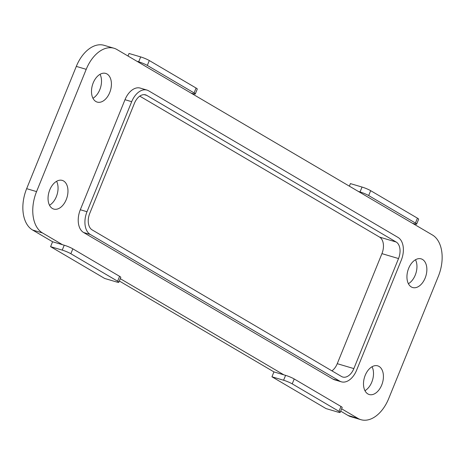 <?xml version="1.0" encoding="UTF-8"?>
<svg xmlns="http://www.w3.org/2000/svg" width="465" height="465" viewBox="0 0 465 465"><rect width="100%" height="100%" fill="white"/><g stroke="black" fill="none" stroke-linecap="round" stroke-linejoin="round"><path stroke-width="0.7" d="M63.595 180.984A14.956 9.405 -73.5 0 1 66.669 198.508A14.956 9.405 -73.5 0 1 53.766 209.076A14.956 9.405 -73.5 0 1 52.423 208.494A14.956 9.405 -73.5 0 1 49.348 190.97A14.956 9.405 -73.5 0 1 62.252 180.397A14.956 9.405 -73.5 0 1 63.595 180.984M56.596 181.292A14.956 9.405 -73.5 0 1 49.511 205.251M95.866 101.504A14.956 9.405 106.5 0 0 97.208 102.091A14.956 9.405 106.5 0 0 110.112 91.524A14.956 9.405 106.5 0 0 107.037 73.993A14.956 9.405 106.5 0 0 105.695 73.412A14.956 9.405 106.5 0 0 92.791 83.979A14.956 9.405 106.5 0 0 95.866 101.504M92.954 98.266A14.956 9.405 106.5 0 0 100.045 74.301M422.487 259.441A14.956 9.405 -73.5 0 1 425.562 276.966A14.956 9.405 -73.5 0 1 412.658 287.533A14.956 9.405 -73.5 0 1 411.316 286.952A14.956 9.405 -73.5 0 1 408.241 269.421A14.956 9.405 -73.5 0 1 421.145 258.854A14.956 9.405 -73.5 0 1 422.487 259.441M415.489 259.749A14.956 9.405 -73.5 0 1 408.404 283.708M367.873 393.936A14.956 9.405 106.5 0 0 369.216 394.523A14.956 9.405 106.5 0 0 382.12 383.956A14.956 9.405 106.5 0 0 379.045 366.426A14.956 9.405 106.5 0 0 377.702 365.845A14.956 9.405 106.5 0 0 364.798 376.412A14.956 9.405 106.5 0 0 367.873 393.936M364.955 390.699A14.956 9.405 106.5 0 0 372.047 366.734M341.641 408.811L357.945 418.39A33.23 20.896 106.5 0 0 360.927 419.692A33.23 20.896 106.5 0 0 388.694 398.604L438.344 276.332A33.23 20.896 106.5 0 0 432.415 234.982L191.063 93.099L192.795 93.61A6.644 0.796 -157.9 0 0 195.288 93.953A6.644 0.796 -157.9 0 0 194.085 92.924L147.318 65.431A6.644 0.796 -157.9 0 0 138.692 61.804L136.96 61.293L116.971 49.54A33.23 20.896 106.5 0 0 113.983 48.244A33.23 20.896 106.5 0 0 86.217 69.326L36.566 191.597A33.23 20.896 106.5 0 0 42.495 232.948L62.484 244.7L52.574 241.765L32.585 230.018L42.495 232.948M120.278 278.675L283.848 374.837L285.586 375.348A6.644 0.796 22.1 0 1 294.206 378.969L340.973 406.462A6.644 0.796 22.1 0 1 342.176 407.497L340.188 412.391A6.644 0.796 -157.9 0 0 338.991 411.356L340.973 406.462M119.331 281.011L273.937 371.901L283.848 374.837M340.694 411.147L348.029 415.46A33.23 20.896 106.5 0 0 351.017 416.756L360.927 419.692M136.96 61.293L191.063 93.099M146.963 90.082L140.273 88.1A18.28 11.491 106.5 0 0 124.998 99.702L80.311 209.744A18.28 11.491 106.5 0 0 83.572 232.488L332.998 379.115A18.28 11.491 106.5 0 0 334.637 379.829L341.327 381.812A18.28 11.491 106.5 0 0 356.603 370.216L401.289 260.168A18.28 11.491 106.5 0 0 398.028 237.429L148.602 90.797A18.28 11.491 106.5 0 0 146.963 90.082A18.28 11.491 106.5 0 0 131.688 101.678L87.007 211.726A18.28 11.491 106.5 0 0 90.262 234.465L339.688 381.097A18.28 11.491 106.5 0 0 341.327 381.812M331.917 370.849A13.293 8.358 106.5 0 0 337.253 363.682L381.934 253.64A13.293 8.358 106.5 0 0 379.562 237.098L139.773 96.133M113.983 48.244L104.073 45.308A33.23 20.896 106.5 0 0 76.306 66.396L26.656 188.668A33.23 20.896 106.5 0 0 32.585 230.018M138.692 61.804L140.68 56.916L129.032 53.469L127.997 56.021M358.323 191.429L360.055 191.94L362.043 187.052L350.401 183.605L349.36 186.157M340.188 412.391A6.644 0.796 -157.9 0 1 337.7 412.042L326.052 408.596L271.949 376.795L273.937 371.901M50.586 246.659L104.689 278.465L116.337 281.912A6.644 0.796 -157.9 0 0 118.825 282.255A6.644 0.796 -157.9 0 0 117.622 281.22L70.854 253.727A6.644 0.796 -157.9 0 0 62.234 250.106L50.586 246.659L52.574 241.765M146.742 95.383A13.293 8.358 106.5 0 0 145.545 94.86A13.293 8.358 106.5 0 0 134.437 103.294L89.757 213.342A13.293 8.358 106.5 0 0 92.128 229.879L341.548 376.511A13.293 8.358 106.5 0 0 342.746 377.028A13.293 8.358 106.5 0 0 353.853 368.594L398.534 258.552A13.293 8.358 106.5 0 0 396.163 242.009L146.742 95.383L144.266 94.651M362.043 187.052A6.644 0.796 22.1 0 1 370.669 190.673L417.436 218.166A6.644 0.796 22.1 0 1 418.64 219.201L416.652 224.089A6.644 0.796 -157.9 0 1 414.164 223.746L412.426 223.235M370.669 190.673L368.681 195.562L415.448 223.055L417.436 218.166M416.652 224.089A6.644 0.796 -157.9 0 0 415.448 223.055M368.681 195.562A6.644 0.796 -157.9 0 0 360.055 191.94M294.206 378.969L292.223 383.863L338.991 411.356M271.949 376.795L283.598 380.236L285.586 375.348M292.223 383.863A6.644 0.796 -157.9 0 0 283.598 380.236M62.234 250.106L64.222 245.212L62.484 244.7M117.622 281.22L119.61 276.332L72.842 248.839L70.854 253.727M64.222 245.212A6.644 0.796 22.1 0 1 72.842 248.839M119.61 276.332A6.644 0.796 22.1 0 1 120.813 277.361L118.825 282.255M194.085 92.924L196.073 88.03L149.306 60.537L147.318 65.431M140.68 56.916A6.644 0.796 22.1 0 1 149.306 60.537M196.073 88.03A6.644 0.796 22.1 0 1 197.27 89.065L195.288 93.953M348.029 415.46L357.945 418.39M76.306 66.396L86.217 69.326M26.656 188.668L36.566 191.597M379.562 237.098L396.163 242.009M381.934 253.64L398.534 258.552M337.253 363.682L353.853 368.594M90.262 234.465L83.572 232.488M87.007 211.726L80.311 209.744M339.688 381.097L332.998 379.115M131.688 101.678L124.998 99.702"/></g></svg>
